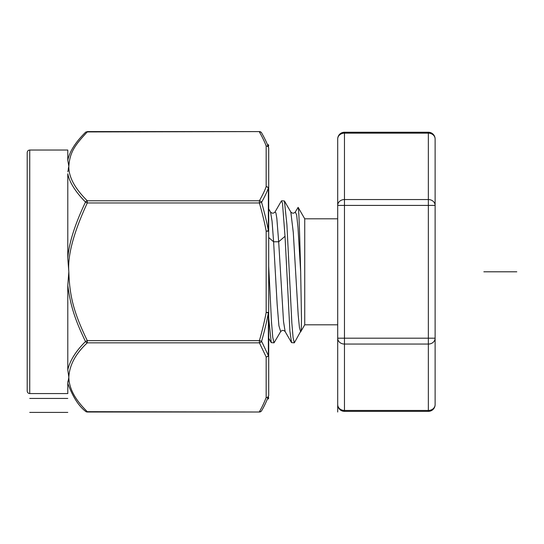 <?xml version="1.0" encoding="UTF-8"?>
<svg xmlns="http://www.w3.org/2000/svg" width="544" height="544" viewBox="0 0 544 544"><rect width="100%" height="100%" fill="white"/><g stroke="black" fill="none" stroke-linecap="round" stroke-linejoin="round"><path stroke-width="0.82" d="M337.702 218.804L304.735 218.804L298.126 207.366C298.969 208.026 299.812 239.503 300.669 271.803L301.492 318.274L301.267 330.296L294.324 342.836L291.536 342.618L289.904 331.119L285.022 236.286L282.486 203.191L281.384 200.994L274.999 212.017L275.917 212.86L276.842 218.464L278.678 241.781L285.022 236.286M337.702 324.802L304.735 324.802L304.735 218.804M337.702 139.012L337.702 205.408L337.702 139.012A6.766 5.862 0 0 1 344.468 133.151L344.468 132.246A6.766 6.766 0 0 0 337.702 139.012M337.702 412.012L337.702 338.198A6.766 5.862 0 0 0 344.468 344.06L344.468 205.408L435.118 205.408A6.766 5.862 180 0 0 428.352 199.553L344.468 199.553L344.468 133.151L428.352 133.151A6.766 5.862 0 0 1 435.118 139.012A6.766 6.766 0 0 0 428.352 132.246L428.352 338.198L337.702 338.198L337.702 404.593L337.702 205.408L344.468 205.408L344.468 199.553A6.766 5.862 180 0 0 337.702 205.408M304.735 324.802L300.669 331.847L299.438 327.542L298.207 315.234L293.277 232.404L290.816 212.017C292.346 213.554 293.842 213.554 295.29 212.017L298.126 207.366M281.642 200.777L284.43 200.994L286.906 224.618L291.849 323.007L293.087 337.688L294.324 342.836M268.702 237.531L273.605 241.781L278.678 241.781L276.842 218.464L275.917 212.86L274.999 212.017C273.544 213.561 272.054 213.561 270.524 212.017L272.068 221.252L273.605 241.781L277.141 304.212L278.909 325.768L280.67 331.588L274.026 342.836L272.762 337.43L271.497 322.041L268.702 266.234M67.857 171.85L68.836 166.348C68.619 176.902 74.766 188.374 87.285 200.77A2.536 1.965 135 0 0 85.49 202.069C74.807 224.556 68.904 243.29 67.789 258.264L67.789 173.767C69.408 182.179 75.31 191.617 85.49 202.069L87.285 202.966L87.285 200.77L259.4 200.77C262.704 194.874 264.962 190.176 266.166 186.66L266.166 146.044C264.894 142.392 262.643 137.693 259.4 131.934A2.536 2.108 -30 0 1 261.596 132.858C264.84 138.618 267.09 143.33 268.362 146.996A2.536 2.489 180 0 1 268.702 148.24L268.702 148.24A2.536 2.196 0 0 0 266.166 146.044A2.536 2.196 0 0 1 268.702 148.24L268.702 317.934L271.238 342.611L274.026 342.836M435.118 139.012L435.118 404.593A6.766 5.862 180 0 1 428.352 410.455L428.352 411.359L344.468 411.359L344.468 410.455A6.766 5.862 180 0 1 337.702 404.593A6.766 6.766 0 0 0 344.468 411.359M428.352 338.198L428.352 344.06A6.766 5.862 0 0 0 435.118 338.198L428.352 338.198M27.2 271.803L27.2 152.572C27.363 151.021 28.213 150.171 29.736 150.035L29.736 393.57C28.213 393.434 27.363 392.584 27.2 391.034L27.2 271.803M261.984 410.067L261.596 410.747A2.536 2.108 -150 0 1 259.4 411.672C261.623 408.027 263.881 403.322 266.166 397.562L266.166 356.946L259.4 342.836A2.536 2.108 -30 0 0 261.596 341.272L259.4 340.639C262.412 330.058 264.67 320.654 266.166 312.419L268.362 312.827L268.362 355.586A2.536 2.162 159.6 0 1 266.166 356.946A2.536 2.196 0 0 0 268.702 354.749A2.536 1.673 180 0 1 268.362 355.586L261.596 341.272C264.608 330.623 266.866 321.144 268.362 312.827A2.536 0.816 0 0 0 268.702 312.419L268.702 395.366C268.702 398.541 268.702 398.541 268.702 395.366L268.702 338.232L271.238 342.611M268.702 231.186L268.702 231.186A2.536 0.816 180 0 0 268.362 230.778L266.166 231.186L268.702 231.186L268.702 188.856A2.536 2.196 180 0 0 266.166 186.66A2.536 2.162 20.4 0 1 268.362 188.02L268.362 230.778C267.199 223.87 264.942 214.39 261.596 202.334C264.901 196.357 267.158 191.583 268.362 188.02A2.536 1.673 0 0 1 268.702 188.856M67.789 383.37L67.986 380.99M29.736 393.57L67.789 393.57L67.789 383.364C72.678 396.63 78.581 405.933 85.49 411.271L85.49 411.271A2.536 2.536 0 0 0 87.285 412.012L87.285 411.672A2.536 1.965 135 0 1 85.49 411.271M67.789 369.838L67.789 285.335C70.332 304.531 74.229 318.145 85.49 341.537C75.874 351.084 69.979 360.516 67.789 369.838L68.836 377.257L67.789 383.364M67.789 258.264L68.836 271.803L67.789 285.335M68.836 166.348L67.789 160.242C69.625 151.477 75.528 142.174 85.49 132.335A2.536 1.965 45 0 1 87.285 131.934L87.285 131.934C74.746 145.33 69.816 152.327 68.836 166.348L68.326 168.45M67.789 160.242L67.789 150.035L29.736 150.035M268.702 312.419L266.166 312.419L266.166 231.186C265.003 224.346 262.745 214.934 259.4 202.966L87.285 202.966C73.651 232.485 67.504 255.428 68.836 271.803C69.584 296.358 73.794 312.664 87.285 340.639L259.4 340.639L259.4 342.836L87.285 342.836L87.285 340.639L85.49 341.537A2.536 1.965 45 0 0 87.285 342.836C75.562 353.75 69.414 365.221 68.836 377.257C69.129 392.863 81.029 405.43 87.285 411.672L259.4 412.012A2.536 2.536 0 0 0 261.596 410.747C263.826 407.102 266.077 402.39 268.362 396.61L266.75 400.608M265.214 403.954L263.956 406.45M261.712 133.056L263.915 137.074M265.214 139.652L266.308 141.998M267.199 144.058L267.702 145.282M268.702 395.366A2.536 2.196 180 0 1 266.166 397.562A2.536 2.162 20.4 0 0 268.362 396.61A2.536 2.489 -0 0 0 268.702 395.366M259.4 200.77L259.4 202.966L261.596 202.334A2.536 2.108 -150 0 0 259.4 200.77M87.285 131.594L259.4 131.594L87.285 131.934M514.264 271.803L495.938 271.803M483.84 271.803L516.8 271.803M67.789 412.406L29.736 412.406M67.789 398.439L29.736 398.439M268.702 208.876L270.524 212.017L272.068 221.252L273.605 241.781M278.678 241.781L283.526 321.586L285.144 331.588L291.536 342.618M295.29 212.017L296.636 214.866L297.976 227.419L300.669 271.803M428.352 410.455L344.468 410.455L344.468 344.06L428.352 344.06L428.352 410.455M266.166 397.562L266.166 356.952M268.702 397.759L268.362 399.031L268.362 396.61M266.166 186.66L266.166 146.044A2.536 2.162 159.6 0 1 268.362 146.996L268.362 144.582L268.702 145.846M290.816 212.017L284.43 200.994M280.67 331.588C282.2 330.052 283.689 330.052 285.144 331.588M428.352 132.246L344.468 132.246M428.352 411.359A6.766 6.766 0 0 0 435.118 404.593M87.285 412.012L259.4 412.012M261.596 132.865A2.536 2.536 0 0 0 259.4 131.594"/></g></svg>
